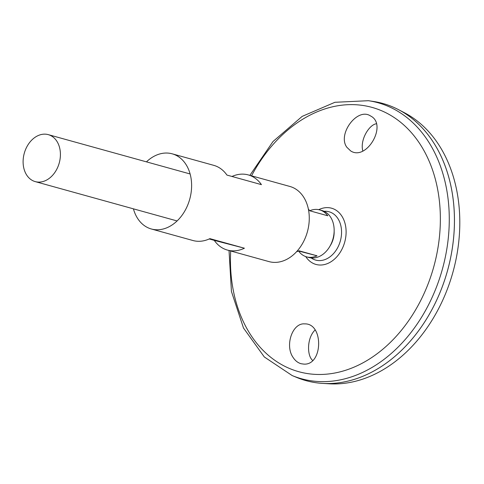 <?xml version="1.0" encoding="UTF-8"?>
<svg xmlns="http://www.w3.org/2000/svg" width="484" height="484" viewBox="0 0 484 484"><rect width="100%" height="100%" fill="white"/><g stroke="black" fill="none" stroke-linecap="round" stroke-linejoin="round"><path stroke-width="0.73" d="M334.148 231.358A19.433 14.466 105.5 0 1 330.106 245.926M334.081 232.61A20.957 15.597 105.5 0 1 330.693 244.819M146.446 161.862A38.998 29.028 105.5 0 1 172.189 153.821A38.998 29.028 105.5 0 1 189.74 199.16A38.998 29.028 105.5 0 1 151.347 228.986A38.998 29.028 105.5 0 1 133.421 208.84M231.975 176.472A38.998 29.028 105.5 0 1 248.274 174.918L289.843 186.443A38.998 29.028 105.5 0 1 307.394 231.782A38.998 29.028 105.5 0 1 269.001 261.608L227.432 250.083A38.998 29.028 105.5 0 1 214.261 240.36L209.221 238.963M151.347 228.986L192.916 240.512A38.998 29.028 -74.5 0 0 209.899 238.642L244.414 248.213A38.998 29.028 105.5 0 1 227.432 250.083M248.274 174.918A38.998 29.028 105.5 0 1 261.445 184.646L226.936 175.075A38.998 29.028 -74.5 0 0 213.759 165.346L172.189 153.821M214.261 240.36L244.414 248.213M293.11 357.47C284.652 345.528 292.427 322.683 304.666 323.887C323.905 323.118 323.016 365.801 303.68 364.089L301.169 363.738C297.956 362.867 295.27 360.774 293.11 357.47M346.84 147.263L350.682 150.935C366.697 161.444 387.932 124.388 370.502 115.942C357.355 107.061 337.185 134.316 346.84 147.263M324.117 211.314A25.071 18.658 105.5 0 1 340.355 240.923A25.071 18.658 105.5 0 1 311.188 257.936M292.185 375.566A143.216 106.589 105.5 0 0 442.382 269.213A143.216 106.589 105.5 0 0 368.403 100.702L373.224 101.422A143.815 107.037 105.5 0 1 447.519 270.635A143.815 107.037 105.5 0 1 296.692 377.435L292.185 375.566L264.306 356.962L243.494 328.019L231.437 291.471L229.029 250.524M382.808 103.455A143.815 107.037 105.5 0 1 398.495 109.644A143.815 107.037 105.5 0 1 447.531 270.641A143.815 107.037 105.5 0 1 322.586 383.395A143.815 107.037 105.5 0 1 305.955 380.624M398.495 109.644L404.382 112.718A142.411 105.99 105.5 0 1 452.945 272.141A142.411 105.99 105.5 0 1 329.217 383.794L322.586 383.395M315.048 330.027C306.693 338.104 306.977 355.897 312.634 360.392M362.788 150.941C359.848 139.598 369.262 124.745 376.28 123.777M24.2 153.555A24.375 18.144 105.5 0 1 48.267 134.637A24.375 18.144 105.5 0 1 59.242 162.975A24.375 18.144 105.5 0 1 35.241 181.615A24.375 18.144 105.5 0 1 24.2 153.555M309.712 210.758A24.375 18.144 105.5 0 1 319.664 209.893L322.017 210.546A24.375 18.144 105.5 0 1 332.986 238.878A24.375 18.144 105.5 0 1 308.992 257.524L306.638 256.871A24.375 18.144 105.5 0 1 298.555 250.996L317.038 255.8A24.375 18.144 105.5 0 1 306.638 256.871M296.553 251.728A24.375 18.144 -74.5 0 0 298.997 250.797L317.038 255.8M319.664 209.893A24.375 18.144 105.5 0 1 327.765 215.779L309.724 210.776A24.375 18.144 -74.5 0 0 308.375 209.106M251.535 175.825A137.135 102.063 105.5 0 1 422.363 147.82A137.135 102.063 105.5 0 1 362.704 362.964A137.135 102.063 105.5 0 1 230.693 250.99M318.75 209.669A29.173 21.713 105.5 0 1 344.668 222.198A29.173 21.713 105.5 0 1 334.408 259.194A29.173 21.713 105.5 0 1 305.743 256.587M368.403 100.702L334.922 102.293L302.173 116.384L273.018 141.503L249.871 175.359M35.241 181.615L177.09 220.946M48.267 134.637L190.115 173.968"/></g></svg>
